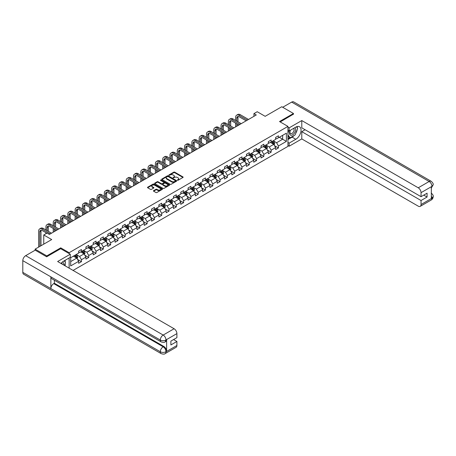 <?xml version="1.0" encoding="UTF-8"?>
<svg xmlns="http://www.w3.org/2000/svg" width="456" height="456" viewBox="0 0 456 456"><rect width="100%" height="100%" fill="white"/><g stroke="black" fill="none" stroke-linecap="round" stroke-linejoin="round"><path stroke-width="0.68" d="M177.435 180.274L178.079 180.274L182.953 177.458A0.65 0.376 0 0 0 182.953 176.928L174.694 172.157A0.65 0.376 0 0 0 173.776 172.157L168.897 174.973L168.897 175.343L170.168 174.979A2.075 1.197 0 0 1 173.109 174.979L173.799 175.378A2.075 1.197 0 0 1 174.403 176.221A2.075 1.197 0 0 1 173.799 177.07L173.166 177.806L174.437 177.441A2.075 1.197 0 0 1 177.378 177.441L178.068 177.84A2.075 1.197 0 0 1 178.672 178.689A2.075 1.197 0 0 1 178.068 179.539L177.435 180.274L177.435 179.903M153.621 190.654A0.65 0.376 0 0 0 153.621 191.184L155.941 192.523A0.65 0.376 0 0 0 156.858 192.523L162.273 189.394A0.65 0.376 0 0 0 162.273 188.864L154.008 184.093A0.65 0.376 0 0 0 153.091 184.093L147.676 187.222A0.65 0.376 0 0 0 147.676 187.752L150.474 189.371A0.65 0.376 0 0 0 151.392 189.371L153.712 188.032A0.65 0.376 0 0 0 153.712 187.501L152.321 186.698A1.738 1.003 0 0 1 151.814 185.991A1.738 1.003 0 0 1 152.885 185.062A1.738 1.003 0 0 1 154.778 185.278L160.221 188.419A1.738 1.003 0 0 1 160.729 189.132A1.738 1.003 0 0 1 159.657 190.055A1.738 1.003 0 0 1 157.765 189.838L156.858 189.314A0.65 0.376 0 0 0 155.941 189.314L153.621 190.654L153.621 191.184L155.941 189.856L155.941 189.314M293.459 114.296L293.459 113.487L281.768 106.738L265.164 116.32L257.212 111.731L253.935 113.624L256.278 114.975L49.368 234.43L47.025 233.079L43.753 234.971L43.753 244.154M60.728 248.714L60.728 247.853L46.791 255.896L35.101 249.147L51.705 239.56L43.753 234.971M60.728 247.853L69.147 252.709L287.941 126.392L287.941 146.376L73.08 270.425M293.459 113.487L279.522 121.535L287.941 126.392M170.213 184.281A0.65 0.376 0 0 0 171.137 184.281L176.552 181.152A0.65 0.376 0 0 0 176.552 180.622L168.287 175.851A0.65 0.376 0 0 0 167.369 175.851L161.954 178.98A0.65 0.376 0 0 0 161.954 179.51L170.213 184.281M160.552 180.371L169.404 185.278L163.995 188.402A0.65 0.376 0 0 1 163.077 188.402L154.812 183.631L157.132 182.303L157.132 181.762L154.812 183.101A0.65 0.376 0 0 0 154.812 183.631L154.812 183.101M157.132 182.303A0.65 0.376 0 0 1 158.05 182.303L158.05 181.762A0.65 0.376 0 0 0 157.132 181.762M158.05 181.762L161.401 183.7A0.65 0.376 0 0 0 162.319 183.7L163.858 182.81A0.65 0.376 0 0 0 163.858 182.28L160.369 180.262L161.014 179.892L169.41 184.743A0.65 0.376 0 0 1 169.41 185.273L169.41 184.743M35.101 250.224L35.101 249.147M46.791 255.896L46.791 256.705M69.147 268.156L69.147 257.976M69.147 253.576L69.147 252.709M77.543 259.424L81.447 261.676L81.447 259.703L85.939 257.116L85.939 259.082L88.743 257.463L88.743 255.491L93.235 252.903L93.235 254.87L96.039 253.251L96.039 251.279L100.531 248.685L100.531 250.657L103.335 249.039L103.335 247.066L107.827 244.473L107.827 246.445L110.631 244.826L110.631 242.854L115.123 240.261L115.123 242.233L117.933 240.614L117.933 238.642L122.419 236.048L122.419 238.021L125.229 236.402L125.229 234.43L129.715 231.836L129.715 233.808L132.525 232.189L132.525 230.217L137.011 227.624L137.011 229.596L139.821 227.977L139.821 226.005L144.307 223.411L144.307 225.384L147.117 223.765L147.117 221.793L151.603 219.199L151.603 221.171L154.413 219.553L154.413 217.58L158.899 214.987L158.899 216.959L161.709 215.34L161.709 213.368L166.195 210.775L166.195 212.747L169.005 211.128L169.005 209.156L173.491 206.562L173.491 208.535L176.301 206.916L176.301 204.944L180.787 202.35L180.787 204.322L183.597 202.703L183.597 200.731L188.083 198.138L188.083 200.11L190.893 198.491L190.893 196.519L195.379 193.925L195.379 195.898L198.189 194.279L198.189 192.307L202.675 189.713L202.675 191.685L205.485 190.066L205.485 188.094L209.971 185.501L209.971 187.473L212.781 185.854L212.781 183.882L217.267 181.288L217.267 183.261L220.077 181.642L220.077 179.67L224.569 177.076L224.569 179.048L227.373 177.43L227.373 175.457L231.865 172.864L231.865 174.836L234.669 173.217L234.669 171.245L239.161 168.652L239.161 170.624L241.965 169.005L241.965 167.033L246.457 164.439L246.457 166.411L249.261 164.793L249.261 162.82L253.753 160.227L253.753 162.199L256.557 160.58L256.557 158.608L261.049 156.015L261.049 157.987L263.853 156.368L263.853 154.396L268.345 151.802L268.345 153.775L271.149 152.156L271.149 150.184L275.641 147.59L275.641 149.562L278.445 147.944L278.445 145.971L286.396 141.383L286.396 133.169L282.652 135.329L282.652 139.222L286.396 141.383M81.447 261.676L78.643 263.294L78.643 261.328L70.691 265.916L70.691 257.708L78.643 253.114L78.643 251.148L81.447 249.523L81.447 251.495L85.939 248.902L85.939 246.935L88.743 245.311L88.743 247.283L93.235 244.69L93.235 242.723L96.039 241.099L96.039 243.071L100.531 240.477L100.531 238.511L103.335 236.886L103.335 238.858L107.827 236.265L107.827 234.298L110.631 232.674L110.631 234.646L115.123 232.053L115.123 230.08L117.933 228.462L117.933 230.434L122.419 227.84L122.419 225.868L125.229 224.249L125.229 226.222L129.715 223.628L129.715 221.656L132.525 220.037L132.525 222.009L137.011 219.416L137.011 217.444L139.821 215.825L139.821 217.797L144.307 215.203L144.307 213.231L147.117 211.612L147.117 213.585L151.603 210.991L151.603 209.019L154.413 207.4L154.413 209.372L158.899 206.779L158.899 204.807L161.709 203.188L161.709 205.16L166.195 202.567L166.195 200.594L169.005 198.976L169.005 200.948L173.491 198.354L173.491 196.382L176.301 194.763L176.301 196.735L180.787 194.142L180.787 192.17L183.597 190.551L183.597 192.523L188.083 189.93L188.083 187.957L190.893 186.339L190.893 188.311L195.379 185.717L195.379 183.745L198.189 182.126L198.189 184.099L202.675 181.505L202.675 179.533L205.485 177.914L205.485 179.886L209.971 177.293L209.971 175.321L212.781 173.702L212.781 175.674L217.267 173.08L217.267 171.108L220.077 169.489L220.077 171.462L224.569 168.868L224.569 166.896L227.373 165.277L227.373 167.249L231.865 164.656L231.865 162.684L234.669 161.065L234.669 163.037L239.161 160.444L239.161 158.471L241.965 156.853L241.965 158.825L246.457 156.231L246.457 154.259L249.261 152.64L249.261 154.612L253.753 152.019L253.753 150.047L256.557 148.428L256.557 150.4L261.049 147.807L261.049 145.834L263.853 144.216L263.853 146.188L268.345 143.594L268.345 141.622L271.149 140.003L271.149 141.976L275.641 139.382L275.641 137.41L278.445 135.791L278.445 137.763L286.396 133.169M80.701 251.929L84.069 253.872L79.578 256.466L76.209 254.522M78.643 252.037L79.578 252.578L81.447 251.495M79.578 256.466L81.447 259.703M84.069 253.872L85.939 257.116M87.997 247.716L91.365 249.66L86.874 252.253L83.505 250.31M85.939 247.825L86.874 248.366L88.743 247.283M86.874 252.253L88.743 255.491M91.365 249.66L93.235 252.903M95.293 243.504L98.661 245.448L94.17 248.041L90.801 246.097M93.235 243.612L94.17 244.154L96.039 243.071M94.17 248.041L96.039 251.279M98.661 245.448L100.531 248.685M102.589 239.292L105.957 241.235L101.466 243.829L98.097 241.885M100.531 239.4L101.466 239.941L103.335 238.858M101.466 243.829L103.335 247.066M105.957 241.235L107.827 244.473M109.885 235.079L113.253 237.023L108.762 239.617L105.393 237.673M107.827 235.188L108.762 235.729L110.631 234.646M108.762 239.617L110.631 242.854M113.253 237.023L115.123 240.261M117.181 230.867L120.549 232.811L116.058 235.404L112.695 233.461M115.123 230.975L116.058 231.517L117.933 230.434M116.058 235.404L117.933 238.642M120.549 232.811L122.419 236.048M124.477 226.655L127.845 228.598L123.354 231.192L119.991 229.248M122.419 226.763L123.354 227.305L125.229 226.222M123.354 231.192L125.229 234.43M127.845 228.598L129.715 231.836M131.773 222.442L135.141 224.386L130.65 226.98L127.287 225.036M129.715 222.551L130.65 223.092L132.525 222.009M130.65 226.98L132.525 230.217M135.141 224.386L137.011 227.624M139.069 218.23L142.437 220.174L137.946 222.767L134.583 220.824M137.011 218.338L137.946 218.88L139.821 217.797M137.946 222.767L139.821 226.005M142.437 220.174L144.307 223.411M146.365 214.018L149.733 215.962L145.242 218.555L141.879 216.611M144.307 214.126L145.242 214.668L147.117 213.585M145.242 218.555L147.117 221.793M149.733 215.962L151.603 219.199M153.661 209.806L157.029 211.749L152.538 214.343L149.175 212.399M151.603 209.914L152.538 210.455L154.413 209.372M152.538 214.343L154.413 217.58M157.029 211.749L158.899 214.987M160.957 205.593L164.325 207.537L159.834 210.13L156.471 208.187M158.899 205.702L159.834 206.237L161.709 205.16M159.834 210.13L161.709 213.368M164.325 207.537L166.195 210.775M168.253 201.381L171.621 203.325L167.13 205.918L163.767 203.975M166.195 201.489L167.13 202.025L169.005 200.948M167.13 205.918L169.005 209.156M171.621 203.325L173.491 206.562M175.549 197.169L178.917 199.112L174.426 201.706L171.063 199.762M173.491 197.277L174.426 197.813L176.301 196.735M174.426 201.706L176.301 204.944M178.917 199.112L180.787 202.35M182.845 192.956L186.213 194.9L181.722 197.494L178.359 195.55M180.787 193.065L181.722 193.6L183.597 192.523M181.722 197.494L183.597 200.731M186.213 194.9L188.083 198.138M190.141 188.744L193.509 190.688L189.023 193.281L185.655 191.338M188.083 188.852L189.023 189.388L190.893 188.311M189.023 193.281L190.893 196.519M193.509 190.688L195.379 193.925M197.437 184.532L200.805 186.475L196.319 189.069L192.951 187.125M195.379 184.64L196.319 185.176L198.189 184.099M196.319 189.069L198.189 192.307M200.805 186.475L202.675 189.713M204.733 180.32L208.101 182.263L203.615 184.857L200.247 182.913M202.675 180.428L203.615 180.964L205.485 179.886M203.615 184.857L205.485 188.094M208.101 182.263L209.971 185.501M212.029 176.107L215.397 178.051L210.911 180.644L207.543 178.695M209.971 176.215L210.911 176.751L212.781 175.674M210.911 180.644L212.781 183.882M215.397 178.051L217.267 181.288M219.33 171.895L222.693 173.839L218.207 176.432L214.839 174.483M217.267 172.003L218.207 172.539L220.077 171.462M218.207 176.432L220.077 179.67M222.693 173.839L224.569 177.076M226.626 167.683L229.989 169.626L225.503 172.22L222.135 170.27M224.569 167.791L225.503 168.327L227.373 167.249M225.503 172.22L227.373 175.457M229.989 169.626L231.865 172.864M233.922 163.47L237.285 165.414L232.799 168.007L229.431 166.058M231.865 163.579L232.799 164.114L234.669 163.037M232.799 168.007L234.669 171.245M237.285 165.414L239.161 168.652M241.218 159.258L244.581 161.202L240.095 163.795L236.727 161.846M239.161 159.366L240.095 159.902L241.965 158.825M240.095 163.795L241.965 167.033M244.581 161.202L246.457 164.439M248.514 155.046L251.877 156.989L247.391 159.583L244.023 157.633M246.457 155.154L247.391 155.69L249.261 154.612M247.391 159.583L249.261 162.82M251.877 156.989L253.753 160.227M255.81 150.833L259.173 152.777L254.687 155.365L251.319 153.421M253.753 150.942L254.687 151.477L256.557 150.4M254.687 155.365L256.557 158.608M259.173 152.777L261.049 156.015M263.106 146.621L266.469 148.565L261.983 151.153L258.615 149.209M261.049 146.729L261.983 147.265L263.853 146.188M261.983 151.153L263.853 154.396M266.469 148.565L268.345 151.802M270.402 142.409L273.765 144.352L269.279 146.94L265.911 144.997M268.345 142.517L269.279 143.053L271.149 141.976M269.279 146.94L271.149 150.184M273.765 144.352L275.641 147.59M279.289 137.279L282.652 139.222L276.575 142.728L273.207 140.784M275.641 138.305L276.575 138.841L278.445 137.763M276.575 142.728L278.445 145.971M253.935 113.624L253.935 116.32M70.691 261.596L76.773 258.085L73.405 256.141M76.773 258.085L78.643 261.328M274.54 145.686L278.445 147.944M267.245 149.899L271.149 152.156M259.948 154.111L263.853 156.368M252.652 158.323L256.557 160.58M245.356 162.535L249.261 164.793M238.06 166.748L241.965 169.005M230.764 170.96L234.669 173.217M223.468 175.172L227.373 177.43M216.172 179.385L220.077 181.642M208.876 183.597L212.781 185.854M201.58 187.809L205.485 190.066M194.285 192.022L198.189 194.279M186.988 196.234L190.893 198.491M179.692 200.446L183.597 202.703M172.396 204.658L176.301 206.916M165.1 208.871L169.005 211.128M157.804 213.083L161.709 215.34M150.503 217.295L154.413 219.553M143.207 221.508L147.117 223.765M135.911 225.72L139.821 227.977M128.615 229.932L132.525 232.189M121.319 234.145L125.229 236.402M114.023 238.363L117.933 240.614M106.727 242.575L110.631 244.826M99.431 246.787L103.335 249.039M92.135 250.999L96.039 253.251M84.839 255.212L88.743 257.463M177.618 180.337L178.068 180.074A2.075 1.197 0 0 0 178.672 179.231L178.672 178.689M174.403 176.221L174.403 176.763A2.075 1.197 0 0 1 173.799 177.612L173.348 177.868M182.953 176.928L182.953 177.458L174.694 172.693A0.65 0.376 0 0 0 173.776 172.693L169.079 175.406M176.54 181.157L168.287 176.392A0.65 0.376 0 0 0 167.369 176.392L161.96 179.516L161.954 178.98M175.406 181.072L175.406 180.701L168.15 176.512L166.839 176.899A2.075 1.197 0 0 0 166.235 177.749A2.075 1.197 0 0 0 166.839 178.592L171.798 181.459A2.075 1.197 0 0 0 174.739 181.459L175.406 181.072L175.406 181.613L175.537 180.889M166.235 177.749L166.235 178.285A2.075 1.197 0 0 0 166.839 179.134L166.839 178.592M175.406 181.613L174.739 181.995A2.075 1.197 0 0 1 171.798 181.995L166.839 179.134M158.05 182.303L161.401 184.235A0.65 0.376 0 0 0 162.319 184.235L163.858 183.352A0.65 0.376 0 0 0 164.046 183.084L164.046 182.542M164.878 185.706A1.738 1.003 0 0 0 166.771 185.923A1.738 1.003 0 0 0 167.842 184.993A1.738 1.003 0 0 0 167.335 184.287L165.42 183.181A0.65 0.376 0 0 0 164.502 183.181L162.963 184.07A0.65 0.376 0 0 0 162.963 184.6L164.878 185.706L164.878 186.247A1.738 1.003 0 0 0 166.771 186.464A1.738 1.003 0 0 0 167.842 185.535L167.842 184.993M162.775 184.332L162.775 184.874A0.65 0.376 0 0 0 162.963 185.136L162.963 184.6M164.878 186.247L162.963 185.136M160.729 189.132L160.729 189.673A1.738 1.003 0 0 1 159.657 190.597A1.738 1.003 0 0 1 157.765 190.38L156.858 189.856A0.65 0.376 0 0 0 155.941 189.856M151.814 185.991L151.814 186.532A1.738 1.003 0 0 0 152.321 187.239L152.321 186.698M153.712 187.501L153.712 188.032L152.321 187.239M162.268 189.4L154.008 184.634A0.65 0.376 0 0 0 153.091 184.634L147.681 187.758L147.676 187.222M274.136 144.991L274.694 143.589A1.756 1.015 -120 0 0 274.136 142.095L273.167 140.807M271.485 143.036L270.83 142.158M271.719 141.645L272.682 142.933A1.756 1.015 60 0 1 273.184 143.988L273.748 143.663A1.756 1.015 -120 0 0 273.247 142.608L272.283 141.32M271.839 141.577L272.91 143.002A0.895 0.513 60 0 1 273.076 143.275L273.748 143.663M235.644 120.447L235.644 117.426A4.959 2.861 60 0 1 236.67 115.151L237.838 114.479A4.959 2.861 60 0 1 240.318 114.724L248.514 119.455M236.67 115.151A4.959 2.861 60 0 1 239.149 115.396L247.34 120.127M246.172 120.806L239.149 116.747A3.306 1.909 -120 0 0 237.496 116.588A3.306 1.909 -120 0 0 236.812 118.098L236.812 121.125M238.186 116.434A3.306 1.909 -120 0 0 237.981 117.426L237.981 121.798M236.812 123.821L236.812 126.209M237.981 124.499L237.981 125.537M235.644 126.888L235.644 123.148M290.312 130.291A4.298 2.479 120 0 0 291.048 135.255A4.298 2.479 120 0 0 294.929 132.183A4.298 2.479 120 0 0 294.827 127.68M290.552 130.148A2.941 1.699 120 0 0 290.546 133.562A2.941 1.699 120 0 0 290.974 133.699A2.941 1.699 120 0 0 293.67 131.527A2.941 1.699 120 0 0 293.487 128.467A2.941 1.699 120 0 0 293.476 128.461M296.468 126.785L297.62 128.421L295.095 134.925L290.044 137.843L287.941 136.429M290.044 137.843L287.941 134.845M287.941 133.169L288.865 130.786M63.298 264.776A4.298 2.479 120 0 0 62.728 261.772M61.93 263.99A2.941 1.699 120 0 0 61.628 262.776M64.279 260.786L65.453 262.462L64.324 265.369M294.166 135.466A7.438 4.298 120 0 1 292.102 137.142L295.796 139.274A7.438 4.298 120 0 0 300.658 132.719A7.438 4.298 120 0 0 299.518 126.757A7.438 4.298 120 0 0 295.796 127.121L289.155 130.957L289.155 127.851L301.781 120.561L418.243 187.798L429.159 181.494L291.658 102.104L282.703 107.274M295.796 139.274L289.155 143.11L289.155 146.216L301.781 138.926L301.781 131.659L421.048 200.515L421.048 204.539L432.037 198.138L431.336 198.463L431.336 186.852L431.969 186.35L421.048 192.66A3.967 2.291 -120 0 0 418.243 187.798M305.104 129.743L301.781 131.659M423.761 195.117L427.078 197.032L427.078 193.196L421.048 196.684L301.781 127.822L301.781 120.561M287.941 130.256L289.155 130.957M287.941 127.15L289.155 127.851M287.941 145.51L289.155 146.216M287.941 142.409L289.155 143.11M301.781 138.926L418.243 206.158A3.967 2.291 -120 0 0 420.227 206.357A3.967 2.291 -120 0 0 421.048 204.539M291.658 102.104A4.07 2.348 -60 0 1 293.692 101.905L431.194 181.288A4.07 2.348 -60 0 0 429.159 181.494A3.967 2.291 60 0 1 431.969 186.35M421.048 196.684L421.048 192.66M427.078 197.032L421.048 200.515M293.459 114.137L280.223 121.94M295.642 133.517A7.438 4.298 120 0 0 297.244 129.39M297.363 128.056A7.438 4.298 120 0 0 297.181 126.54M292.102 137.142L287.941 139.542M287.941 138.681L289.72 137.655M287.941 137.062L288.312 136.846M431.336 195.687L431.969 198.098M431.194 193.036C432.79 194.473 433.462 195.618 433.2 196.479L432.043 198.138M431.194 181.288C432.79 182.713 433.457 183.871 433.2 184.76L432.037 186.396M70.27 254.226L57.644 261.516L174.101 328.747A3.967 2.291 60 0 1 176.905 333.61L165.984 339.914L165.163 341.869C164.502 342.541 163.162 342.547 161.145 341.875L51.705 278.684A4.07 2.348 -60 0 1 50.861 276.849L22.8 260.65A4.07 2.348 -60 0 1 25.678 255.668L35.192 250.173L46.654 256.791L60.682 248.685L70.27 254.226L70.27 257.326L63.629 261.163A7.438 4.298 120 0 0 61.024 263.465M65.008 265.768L66.576 266.669M65.174 265.671L65.174 263.18M65.174 262.063L65.174 260.273M176.905 333.61L176.905 337.634L170.875 341.116L170.875 344.953L176.905 341.47L176.905 345.494A3.967 2.291 60 0 1 176.084 347.307L165.163 353.611A3.967 2.291 -120 0 0 165.984 351.798L176.905 345.494M165.163 353.611C164.53 354.283 163.191 354.289 161.145 353.617L23.644 274.233A4.07 2.348 -60 0 1 22.8 272.369L50.861 288.568A4.07 2.348 -60 0 1 53.74 283.615L163.18 346.799L163.812 346.435A3.967 2.291 60 0 1 166.617 351.297L166.617 339.686A3.967 2.291 60 0 1 165.796 341.504L165.163 341.869M22.8 260.65L22.8 272.369M161.145 341.875A4.07 2.348 -60 0 1 160.301 340.039L50.861 276.849L50.861 288.568L160.301 351.758C162.171 352.659 164.04 352.659 165.916 351.758L165.984 351.798M176.905 341.47L173.588 339.549M54.372 280.223L54.372 283.25L163.812 346.435M54.372 283.25L53.74 283.615M25.678 255.668L163.18 335.057A4.07 2.348 -60 0 0 160.301 340.039C162.176 340.934 164.046 340.928 165.91 340.016M266.84 149.203L267.398 147.801A1.756 1.015 -120 0 0 266.84 146.308L265.871 145.019M264.189 147.248L263.534 146.37M264.423 145.857L265.386 147.145A1.756 1.015 60 0 1 265.888 148.2L266.452 147.875A1.756 1.015 -120 0 0 265.951 146.821L264.982 145.532M264.543 145.789L265.614 147.214A0.895 0.513 60 0 1 265.78 147.487L266.452 147.875M259.544 153.415L260.102 152.013A1.756 1.015 -120 0 0 259.544 150.52L258.575 149.232M256.893 151.46L256.238 150.583M257.127 150.07L258.09 151.358A1.756 1.015 60 0 1 258.592 152.412L259.156 152.087A1.756 1.015 -120 0 0 258.655 151.033L257.686 149.745M257.247 150.001L258.318 151.426A0.895 0.513 60 0 1 258.484 151.7L259.156 152.087M228.348 124.659L228.348 121.638A4.959 2.861 60 0 1 229.374 119.364L230.542 118.691A4.959 2.861 60 0 1 233.022 118.936L241.218 123.667M229.374 119.364A4.959 2.861 60 0 1 231.853 119.609L240.044 124.34M238.876 125.018L231.853 120.96A3.306 1.909 -120 0 0 230.2 120.8A3.306 1.909 -120 0 0 229.516 122.311L229.516 125.337M230.89 120.646A3.306 1.909 -120 0 0 230.685 121.638L230.685 126.01M229.516 128.033L229.516 130.422M230.685 128.712L230.685 129.749M228.348 131.1L228.348 127.361M221.046 128.871L221.046 125.85A4.959 2.861 60 0 1 222.078 123.576L223.246 122.903A4.959 2.861 60 0 1 225.726 123.148L233.922 127.879M222.078 123.576A4.959 2.861 60 0 1 224.557 123.821L232.748 128.552M231.58 129.23L224.557 125.172A3.306 1.909 -120 0 0 222.904 125.012A3.306 1.909 -120 0 0 222.22 126.523L222.22 129.55M223.594 124.858A3.306 1.909 -120 0 0 223.389 125.85L223.389 130.222M222.22 132.246L222.22 134.634M223.389 132.924L223.389 133.961M221.046 135.312L221.046 131.573M252.248 157.628L252.806 156.226A1.756 1.015 -120 0 0 252.248 154.732L251.279 153.444M249.597 155.673L248.942 154.795M249.831 154.282L250.794 155.57A1.756 1.015 60 0 1 251.296 156.625L251.86 156.3A1.756 1.015 -120 0 0 251.359 155.245L250.39 153.957M249.951 154.213L251.022 155.638A0.895 0.513 60 0 1 251.188 155.912L251.86 156.3M244.952 161.84L245.51 160.438A1.756 1.015 -120 0 0 244.952 158.945L243.983 157.656M242.301 159.885L241.646 159.007M242.535 158.494L243.498 159.782A1.756 1.015 60 0 1 244 160.837L244.564 160.512A1.756 1.015 -120 0 0 244.063 159.457L243.094 158.169M242.655 158.426L243.726 159.856A0.895 0.513 60 0 1 243.892 160.124L244.564 160.512M237.656 166.052L238.214 164.65A1.756 1.015 -120 0 0 237.656 163.157L236.687 161.869M235.005 164.097L234.35 163.22M235.239 162.706L236.202 163.995A1.756 1.015 60 0 1 236.704 165.049L237.268 164.724A1.756 1.015 -120 0 0 236.767 163.67L235.798 162.382M235.359 162.638L236.43 164.069A0.895 0.513 60 0 1 236.596 164.337L237.268 164.724M213.75 133.084L213.75 130.063A4.959 2.861 60 0 1 214.782 127.788L215.95 127.116A4.959 2.861 60 0 1 218.43 127.361L226.626 132.092M214.782 127.788A4.959 2.861 60 0 1 217.261 128.033L225.452 132.764M224.284 133.443L217.261 129.384A3.306 1.909 -120 0 0 215.608 129.225A3.306 1.909 -120 0 0 214.924 130.735L214.924 133.762M216.298 129.071A3.306 1.909 -120 0 0 216.093 130.063L216.093 134.434M214.924 136.458L214.924 138.846M216.093 137.136L216.093 138.174M213.75 139.525L213.75 135.785M206.454 137.296L206.454 134.275A4.959 2.861 60 0 1 207.486 132.001L208.654 131.328A4.959 2.861 60 0 1 211.134 131.573L219.33 136.304M207.486 132.001A4.959 2.861 60 0 1 209.965 132.246L218.156 136.977M216.988 137.655L209.965 133.597A3.306 1.909 -120 0 0 208.312 133.437A3.306 1.909 -120 0 0 207.628 134.947L207.628 137.974M209.002 133.283A3.306 1.909 -120 0 0 208.797 134.275L208.797 138.647M207.628 140.67L207.628 143.059M208.797 141.349L208.797 142.386M206.454 143.737L206.454 139.998M199.158 141.508L199.158 138.487A4.959 2.861 60 0 1 200.19 136.213L201.358 135.54A4.959 2.861 60 0 1 203.838 135.785L212.029 140.516M200.19 136.213A4.959 2.861 60 0 1 202.669 136.458L210.86 141.189M209.692 141.867L202.669 137.809A3.306 1.909 -120 0 0 201.016 137.649A3.306 1.909 -120 0 0 200.332 139.16L200.332 142.186M201.706 137.495A3.306 1.909 -120 0 0 201.501 138.487L201.501 142.859M200.332 144.883L200.332 147.271M201.501 145.561L201.501 146.598M199.158 147.949L199.158 144.21M230.36 170.265L230.918 168.862A1.756 1.015 -120 0 0 230.36 167.369L229.391 166.081M227.709 168.31L227.054 167.432M227.943 166.919L228.906 168.207A1.756 1.015 60 0 1 229.408 169.261L229.972 168.937A1.756 1.015 -120 0 0 229.471 167.882L228.502 166.594M228.063 166.85L229.134 168.281A0.895 0.513 60 0 1 229.3 168.549L229.972 168.937M191.862 145.72L191.862 142.699A4.959 2.861 60 0 1 192.894 140.425L194.062 139.753A4.959 2.861 60 0 1 196.542 139.998L204.733 144.729M192.894 140.425A4.959 2.861 60 0 1 195.373 140.67L203.564 145.401M202.396 146.08L195.373 142.021A3.306 1.909 -120 0 0 193.72 141.862A3.306 1.909 -120 0 0 193.036 143.372L193.036 146.399M194.41 141.708A3.306 1.909 -120 0 0 194.205 142.699L194.205 147.071M193.036 149.095L193.036 151.483M194.205 149.773L194.205 150.811M191.862 152.161L191.862 148.422M223.064 174.477L223.622 173.075A1.756 1.015 -120 0 0 223.064 171.581L222.095 170.293M220.413 172.522L219.758 171.644M220.647 171.131L221.61 172.419A1.756 1.015 60 0 1 222.112 173.474L222.676 173.149A1.756 1.015 -120 0 0 222.175 172.094L221.206 170.806M220.767 171.063L221.838 172.493A0.895 0.513 60 0 1 222.004 172.761L222.676 173.149M184.566 149.933L184.566 146.912A4.959 2.861 60 0 1 185.598 144.637L186.766 143.965A4.959 2.861 60 0 1 189.246 144.21L197.437 148.941M185.598 144.637A4.959 2.861 60 0 1 188.077 144.883L196.268 149.614M195.1 150.292L188.077 146.233A3.306 1.909 -120 0 0 186.424 146.074A3.306 1.909 -120 0 0 185.74 147.584L185.74 150.611M187.114 145.92A3.306 1.909 -120 0 0 186.909 146.912L186.909 151.284M185.74 153.313L185.74 155.695M186.909 153.985L186.909 155.023M184.566 156.374L184.566 152.635M215.768 178.689L216.326 177.287A1.756 1.015 -120 0 0 215.768 175.794L214.799 174.505M213.117 176.734L212.462 175.856M213.351 175.343L214.314 176.632A1.756 1.015 60 0 1 214.816 177.686L215.38 177.361A1.756 1.015 -120 0 0 214.879 176.307L213.91 175.018M213.471 175.275L214.542 176.706A0.895 0.513 60 0 1 214.708 176.974L215.38 177.361M177.27 154.145L177.27 151.124A4.959 2.861 60 0 1 178.302 148.85L179.47 148.177A4.959 2.861 60 0 1 181.95 148.422L190.141 153.153M178.302 148.85A4.959 2.861 60 0 1 180.781 149.095L188.972 153.826M187.804 154.504L180.781 150.446A3.306 1.909 -120 0 0 179.128 150.286A3.306 1.909 -120 0 0 178.439 151.797L178.439 154.823M179.818 150.132A3.306 1.909 -120 0 0 179.613 151.124L179.613 155.496M178.439 157.525L178.439 159.908M179.613 158.198L179.613 159.235M177.27 160.586L177.27 156.847M208.472 182.902L209.03 181.499A1.756 1.015 -120 0 0 208.472 180.006L207.503 178.718M205.821 180.946L205.166 180.069M206.055 179.556L207.018 180.844A1.756 1.015 60 0 1 207.52 181.898L208.084 181.573A1.756 1.015 -120 0 0 207.583 180.519L206.614 179.231M206.175 179.487L207.246 180.918A0.895 0.513 60 0 1 207.412 181.186L208.084 181.573M169.974 158.357L169.974 155.336A4.959 2.861 60 0 1 171.006 153.062L172.174 152.389A4.959 2.861 60 0 1 174.654 152.635L182.845 157.366M171.006 153.062A4.959 2.861 60 0 1 173.485 153.307L181.676 158.038M180.508 158.716L173.485 154.658A3.306 1.909 -120 0 0 171.832 154.499A3.306 1.909 -120 0 0 171.142 156.009L171.142 159.036M172.522 154.345A3.306 1.909 -120 0 0 172.317 155.336L172.317 159.708M171.142 161.737L171.142 164.12M172.317 162.41L172.317 163.447M169.974 164.798L169.974 161.059M201.176 187.114L201.734 185.712A1.756 1.015 -120 0 0 201.176 184.218L200.207 182.93M198.525 185.159L197.87 184.281M198.759 183.768L199.722 185.056A1.756 1.015 60 0 1 200.224 186.111L200.788 185.786A1.756 1.015 -120 0 0 200.287 184.731L199.318 183.443M198.879 183.7L199.95 185.13A0.895 0.513 60 0 1 200.116 185.398L200.788 185.786M162.678 162.57L162.678 159.549A4.959 2.861 60 0 1 163.71 157.274L164.878 156.602A4.959 2.861 60 0 1 167.358 156.847L175.549 161.578M163.71 157.274A4.959 2.861 60 0 1 166.189 157.525L174.38 162.25M173.212 162.929L166.189 158.87A3.306 1.909 -120 0 0 164.536 158.711A3.306 1.909 -120 0 0 163.846 160.221L163.846 163.248M165.226 158.557A3.306 1.909 -120 0 0 165.021 159.549L165.021 163.921M163.846 165.95L163.846 168.332M165.021 166.622L165.021 167.66M162.678 169.011L162.678 165.271M193.88 191.326L194.438 189.924A1.756 1.015 -120 0 0 193.88 188.431L192.911 187.142M191.229 189.371L190.574 188.493M191.463 187.98L192.426 189.268A1.756 1.015 60 0 1 192.928 190.323L193.492 189.998A1.756 1.015 -120 0 0 192.991 188.944L192.022 187.655M191.583 187.912L192.654 189.343A0.895 0.513 60 0 1 192.82 189.61L193.492 189.998M155.382 166.782L155.382 163.761A4.959 2.861 60 0 1 156.414 161.487L157.582 160.814A4.959 2.861 60 0 1 160.062 161.059L168.253 165.79M156.414 161.487A4.959 2.861 60 0 1 158.893 161.737L167.084 166.463M165.916 167.141L158.893 163.083A3.306 1.909 -120 0 0 157.24 162.923A3.306 1.909 -120 0 0 156.55 164.434L156.55 167.46M157.93 162.769A3.306 1.909 -120 0 0 157.725 163.761L157.725 168.133M156.55 170.162L156.55 172.545M157.725 170.835L157.725 171.872M155.382 173.223L155.382 169.484M186.584 195.538L187.142 194.136A1.756 1.015 -120 0 0 186.578 192.643L185.615 191.355M183.933 193.583L183.278 192.706M184.167 192.193L185.13 193.481A1.756 1.015 60 0 1 185.632 194.535L186.196 194.21A1.756 1.015 -120 0 0 185.695 193.156L184.726 191.868M184.287 192.124L185.358 193.555A0.895 0.513 60 0 1 185.524 193.823L186.196 194.21M148.086 170.994L148.086 167.973A4.959 2.861 60 0 1 149.118 165.699L150.286 165.026A4.959 2.861 60 0 1 152.766 165.271L160.957 170.002M149.118 165.699A4.959 2.861 60 0 1 151.597 165.95L159.788 170.681M158.62 171.353L151.597 167.295A3.306 1.909 -120 0 0 149.944 167.135A3.306 1.909 -120 0 0 149.255 168.646L149.255 171.673M150.634 166.981A3.306 1.909 -120 0 0 150.429 167.973L150.429 172.345M149.255 174.374L149.255 176.757M150.429 175.047L150.429 176.084M148.086 177.435L148.086 173.696M179.288 199.751L179.846 198.349A1.756 1.015 -120 0 0 179.282 196.855L178.319 195.567M176.637 197.796L175.982 196.918M176.871 196.405L177.834 197.693A1.756 1.015 60 0 1 178.336 198.748L178.9 198.423A1.756 1.015 -120 0 0 178.399 197.368L177.43 196.08M176.991 196.336L178.062 197.767A0.895 0.513 60 0 1 178.228 198.035L178.9 198.423M140.79 175.207L140.79 172.186A4.959 2.861 60 0 1 141.816 169.911L142.99 169.239A4.959 2.861 60 0 1 145.47 169.484L153.661 174.215M141.816 169.911A4.959 2.861 60 0 1 144.301 170.162L152.492 174.893M151.324 175.566L144.301 171.507A3.306 1.909 -120 0 0 142.648 171.348A3.306 1.909 -120 0 0 141.958 172.858L141.958 175.885M143.338 171.194A3.306 1.909 -120 0 0 143.133 172.186L143.133 176.557M141.958 178.587L141.958 180.969M143.133 179.259L143.133 180.297M140.79 181.648L140.79 177.908M171.992 203.963L172.55 202.561A1.756 1.015 -120 0 0 171.986 201.067L171.023 199.779M169.341 202.008L168.686 201.13M169.575 200.617L170.538 201.905A1.756 1.015 60 0 1 171.04 202.96L171.604 202.635A1.756 1.015 -120 0 0 171.103 201.58L170.134 200.292M169.695 200.549L170.766 201.98A0.895 0.513 60 0 1 170.932 202.247L171.604 202.635M133.494 179.419L133.494 176.398A4.959 2.861 60 0 1 134.52 174.124L135.694 173.451A4.959 2.861 60 0 1 138.174 173.696L146.365 178.427M134.52 174.124A4.959 2.861 60 0 1 137.005 174.374L145.196 179.105M144.028 179.778L137.005 175.72A3.306 1.909 -120 0 0 135.352 175.56A3.306 1.909 -120 0 0 134.662 177.07L134.662 180.097M136.042 175.406A3.306 1.909 -120 0 0 135.831 176.398L135.831 180.77M134.662 182.799L134.662 185.182M135.831 183.472L135.831 184.509M133.494 185.86L133.494 182.121M164.696 208.175L165.254 206.773A1.756 1.015 -120 0 0 164.69 205.28L163.727 203.992M162.045 206.22L161.39 205.342M162.279 204.829L163.242 206.118A1.756 1.015 60 0 1 163.744 207.172L164.308 206.847A1.756 1.015 -120 0 0 163.807 205.793L162.838 204.505M162.399 204.761L163.47 206.192A0.895 0.513 60 0 1 163.63 206.46L164.308 206.847M126.198 183.631L126.198 180.61A4.959 2.861 60 0 1 127.224 178.336L128.398 177.663A4.959 2.861 60 0 1 130.878 177.908L139.069 182.639M127.224 178.336A4.959 2.861 60 0 1 129.709 178.587L137.9 183.318M136.732 183.99L129.709 179.932A3.306 1.909 -120 0 0 128.05 179.772A3.306 1.909 -120 0 0 127.366 181.283L127.366 184.309M128.746 179.618A3.306 1.909 -120 0 0 128.535 180.61L128.535 184.982M127.366 187.011L127.366 189.394M128.535 187.684L128.535 188.721M126.198 190.072L126.198 186.333M157.4 212.388L157.958 210.985A1.756 1.015 -120 0 0 157.394 209.492L156.431 208.204M154.749 210.433L154.094 209.555M154.983 209.042L155.946 210.33A1.756 1.015 60 0 1 156.448 211.385L157.012 211.06A1.756 1.015 -120 0 0 156.511 210.005L155.542 208.717M155.103 208.973L156.174 210.404A0.895 0.513 60 0 1 156.334 210.672L157.012 211.06M118.902 187.843L118.902 184.822A4.959 2.861 60 0 1 119.928 182.548L121.102 181.876A4.959 2.861 60 0 1 123.582 182.121L131.773 186.852M119.928 182.548A4.959 2.861 60 0 1 122.413 182.799L130.604 187.53M129.436 188.203L122.413 184.144A3.306 1.909 -120 0 0 120.754 183.985A3.306 1.909 -120 0 0 120.07 185.495L120.07 188.522M121.45 183.831A3.306 1.909 -120 0 0 121.239 184.822L121.239 189.194M120.07 191.224L120.07 193.606M121.239 191.896L121.239 192.934M118.902 194.285L118.902 190.545M150.104 216.6L150.662 215.198A1.756 1.015 -120 0 0 150.098 213.704L149.135 212.416M147.453 214.645L146.798 213.767M147.687 213.254L148.65 214.542A1.756 1.015 60 0 1 149.152 215.597L149.716 215.272A1.756 1.015 -120 0 0 149.209 214.217L148.246 212.929M147.807 213.186L148.878 214.616A0.895 0.513 60 0 1 149.038 214.884L149.716 215.272M111.606 192.056L111.606 189.035A4.959 2.861 60 0 1 112.632 186.766L113.806 186.088A4.959 2.861 60 0 1 116.286 186.333L124.477 191.064M112.632 186.766A4.959 2.861 60 0 1 115.117 187.011L123.308 191.742M122.14 192.415L115.117 188.356A3.306 1.909 -120 0 0 113.459 188.197A3.306 1.909 -120 0 0 112.774 189.707L112.774 192.734M114.154 188.043A3.306 1.909 -120 0 0 113.943 189.035L113.943 193.407M112.774 195.436L112.774 197.819M113.943 196.108L113.943 197.146M111.606 198.497L111.606 194.758M142.808 220.812L143.361 219.41A1.756 1.015 -120 0 0 142.802 217.917L141.839 216.628M140.157 218.857L139.502 217.979M140.391 217.466L141.354 218.755A1.756 1.015 60 0 1 141.856 219.809L142.414 219.484A1.756 1.015 -120 0 0 141.913 218.43L140.95 217.141M140.511 217.398L141.582 218.829A0.895 0.513 60 0 1 141.742 219.097L142.414 219.484M104.31 196.268L104.31 193.247A4.959 2.861 60 0 1 105.336 190.978L106.51 190.3A4.959 2.861 60 0 1 108.99 190.545L117.181 195.276M105.336 190.978A4.959 2.861 60 0 1 107.821 191.224L116.012 195.955M114.844 196.627L107.821 192.569A3.306 1.909 -120 0 0 106.162 192.409A3.306 1.909 -120 0 0 105.478 193.92L105.478 196.946M106.858 192.255A3.306 1.909 -120 0 0 106.647 193.247L106.647 197.619M105.478 199.648L105.478 202.031M106.647 200.321L106.647 201.358M104.31 202.709L104.31 198.97M135.512 225.025L136.065 223.622A1.756 1.015 -120 0 0 135.506 222.129L134.543 220.841M132.861 223.07L132.206 222.192M133.095 221.679L134.058 222.967A1.756 1.015 60 0 1 134.56 224.021L135.118 223.696A1.756 1.015 -120 0 0 134.617 222.648L133.654 221.354M133.215 221.61L134.286 223.041A0.895 0.513 60 0 1 134.446 223.309L135.118 223.696M97.014 200.486L97.014 197.459A4.959 2.861 60 0 1 98.04 195.191L99.209 194.512A4.959 2.861 60 0 1 101.694 194.758L109.885 199.489M98.04 195.191A4.959 2.861 60 0 1 100.525 195.436L108.716 200.167M107.548 200.839L100.525 196.781A3.306 1.909 -120 0 0 98.866 196.621A3.306 1.909 -120 0 0 98.182 198.132L98.182 201.159M99.562 196.468A3.306 1.909 -120 0 0 99.351 197.459L99.351 201.831M98.182 203.86L98.182 206.243M99.351 204.533L99.351 205.57M97.014 206.921L97.014 203.182M128.216 229.237L128.769 227.835A1.756 1.015 -120 0 0 128.21 226.347L127.247 225.053M125.565 227.282L124.91 226.404M125.799 225.891L126.762 227.179A1.756 1.015 60 0 1 127.264 228.234L127.822 227.909A1.756 1.015 -120 0 0 127.321 226.86L126.358 225.566M125.919 225.823L126.99 227.253A0.895 0.513 60 0 1 127.15 227.521L127.822 227.909M89.718 204.698L89.718 201.672A4.959 2.861 60 0 1 90.744 199.403L91.912 198.725A4.959 2.861 60 0 1 94.398 198.97L102.589 203.701M90.744 199.403A4.959 2.861 60 0 1 93.224 199.648L101.42 204.379M100.252 205.052L93.224 200.999A3.306 1.909 -120 0 0 91.57 200.834A3.306 1.909 -120 0 0 90.886 202.344L90.886 205.371M92.266 200.68A3.306 1.909 -120 0 0 92.055 201.672L92.055 206.044M90.886 208.073L90.886 210.455M92.055 208.745L92.055 209.783M89.718 211.134L89.718 207.394M120.92 233.449L121.473 232.047A1.756 1.015 -120 0 0 120.914 230.559L119.951 229.265M118.269 231.494L117.614 230.616M118.503 230.103L119.466 231.391A1.756 1.015 60 0 1 119.968 232.446L120.526 232.121A1.756 1.015 -120 0 0 120.025 231.072L119.062 229.778M118.623 230.035L119.694 231.466A0.895 0.513 60 0 1 119.854 231.733L120.526 232.121M82.422 208.911L82.422 205.884A4.959 2.861 60 0 1 83.448 203.615L84.616 202.937A4.959 2.861 60 0 1 87.102 203.182L95.293 207.913M83.448 203.615A4.959 2.861 60 0 1 85.927 203.86L94.124 208.591M92.956 209.264L85.927 205.211A3.306 1.909 -120 0 0 84.274 205.046A3.306 1.909 -120 0 0 83.59 206.557L83.59 209.583M84.97 204.892A3.306 1.909 -120 0 0 84.759 205.884L84.759 210.256M83.59 212.285L83.59 214.668M84.759 212.958L84.759 213.995M82.422 215.346L82.422 211.607M113.624 237.661L114.177 236.259A1.756 1.015 -120 0 0 113.618 234.772L112.655 233.478M110.973 235.706L110.318 234.829M111.207 234.316L112.17 235.604A1.756 1.015 60 0 1 112.672 236.658L113.23 236.333A1.756 1.015 -120 0 0 112.729 235.285L111.766 233.991M111.327 234.247L112.398 235.678A0.895 0.513 60 0 1 112.558 235.946L113.23 236.333M75.126 213.123L75.126 210.096A4.959 2.861 60 0 1 76.152 207.828L77.32 207.149A4.959 2.861 60 0 1 79.806 207.394L87.997 212.125M76.152 207.828A4.959 2.861 60 0 1 78.631 208.073L86.828 212.804M85.66 213.476L78.631 209.424A3.306 1.909 -120 0 0 76.978 209.258A3.306 1.909 -120 0 0 76.294 210.769L76.294 213.796M77.674 209.105A3.306 1.909 -120 0 0 77.463 210.096L77.463 214.468M76.294 216.497L76.294 218.88M77.463 217.17L77.463 218.207M75.126 219.558L75.126 215.819M106.328 241.874L106.881 240.472A1.756 1.015 -120 0 0 106.322 238.984L105.359 237.69M103.677 239.919L103.022 239.041M103.911 238.528L104.874 239.816A1.756 1.015 60 0 1 105.376 240.871L105.934 240.551A1.756 1.015 -120 0 0 105.433 239.497L104.47 238.203M104.031 238.459L105.102 239.89A0.895 0.513 60 0 1 105.262 240.158L105.934 240.551M67.83 217.335L67.83 214.309A4.959 2.861 60 0 1 68.856 212.04L70.024 211.362A4.959 2.861 60 0 1 72.51 211.607L80.701 216.338M68.856 212.04A4.959 2.861 60 0 1 71.335 212.285L79.532 217.016M78.364 217.689L71.335 213.636A3.306 1.909 -120 0 0 69.682 213.471A3.306 1.909 -120 0 0 68.998 214.981L68.998 218.008M70.378 213.317A3.306 1.909 -120 0 0 70.167 214.309L70.167 218.68M68.998 220.71L68.998 223.092M70.167 221.382L70.167 222.42M67.83 223.771L67.83 220.031M99.032 246.086L99.585 244.684A1.756 1.015 -120 0 0 99.026 243.196L98.063 241.902M96.381 244.131L95.726 243.253M96.615 242.74L97.578 244.028A1.756 1.015 60 0 1 98.08 245.083L98.638 244.764A1.756 1.015 -120 0 0 98.137 243.709L97.174 242.415M96.735 242.672L97.806 244.102A0.895 0.513 60 0 1 97.966 244.37L98.638 244.764M60.534 221.548L60.534 218.521A4.959 2.861 60 0 1 61.56 216.252L62.728 215.574A4.959 2.861 60 0 1 65.214 215.819L73.405 220.55M61.56 216.252A4.959 2.861 60 0 1 64.039 216.497L72.236 221.228M71.068 221.901L64.039 217.848A3.306 1.909 -120 0 0 62.386 217.683A3.306 1.909 -120 0 0 61.702 219.194L61.702 222.22M63.082 217.529A3.306 1.909 -120 0 0 62.871 218.521L62.871 222.893M61.702 224.922L61.702 227.305M62.871 225.595L62.871 226.632M60.534 227.983L60.534 224.244M91.736 250.298L92.289 248.896A1.756 1.015 -120 0 0 91.73 247.408L90.767 246.12M89.085 248.343L88.43 247.465M89.319 246.952L90.282 248.241A1.756 1.015 60 0 1 90.784 249.295L91.342 248.976A1.756 1.015 -120 0 0 90.841 247.921L89.878 246.633M89.439 246.884L90.51 248.315A0.895 0.513 60 0 1 90.67 248.583L91.342 248.976M53.238 225.76L53.238 222.733A4.959 2.861 60 0 1 54.264 220.465L55.432 219.786A4.959 2.861 60 0 1 57.918 220.031L66.109 224.762M54.264 220.465A4.959 2.861 60 0 1 56.743 220.71L64.94 225.441M63.772 226.113L56.743 222.061A3.306 1.909 -120 0 0 55.09 221.895A3.306 1.909 -120 0 0 54.406 223.406L54.406 226.432M55.786 221.741A3.306 1.909 -120 0 0 55.575 222.733L55.575 227.105M54.406 229.134L54.406 231.523M55.575 229.807L55.575 230.844M53.238 232.195L53.238 228.456M84.44 254.511L84.993 253.108A1.756 1.015 -120 0 0 84.434 251.621L83.471 250.333M81.789 252.556L81.134 251.678M82.017 251.165L82.986 252.453A1.756 1.015 60 0 1 83.488 253.507L84.046 253.188A1.756 1.015 -120 0 0 83.545 252.134L82.582 250.846M82.143 251.096L83.214 252.527A0.895 0.513 60 0 1 83.374 252.795L84.046 253.188M45.942 229.972L45.942 226.945A4.959 2.861 60 0 1 46.968 224.677L48.136 223.999A4.959 2.861 60 0 1 50.616 224.244L58.813 228.975M46.968 224.677A4.959 2.861 60 0 1 49.447 224.922L57.644 229.653M56.476 230.326L49.447 226.273A3.306 1.909 -120 0 0 47.794 226.108A3.306 1.909 -120 0 0 47.111 227.618L47.111 230.645M48.49 225.954A3.306 1.909 -120 0 0 48.279 226.945L48.279 231.317M45.942 233.706L45.942 232.668M77.144 258.723L77.697 257.321A1.756 1.015 -120 0 0 77.138 255.833L76.175 254.545M74.493 256.768L73.838 255.89M74.721 255.377L75.69 256.665A1.756 1.015 60 0 1 76.192 257.72L76.751 257.401A1.756 1.015 -120 0 0 76.249 256.346L75.286 255.058M74.847 255.309L75.918 256.739A0.895 0.513 60 0 1 76.078 257.007L76.751 257.401M38.646 247.101L38.646 231.158A4.959 2.861 60 0 1 39.672 228.889L40.84 228.211A4.959 2.861 60 0 1 43.32 228.456L51.517 233.187M39.672 228.889A4.959 2.861 60 0 1 42.151 229.134L50.348 233.865M46.837 233.187L42.151 230.485A3.306 1.909 -120 0 0 40.498 230.32A3.306 1.909 -120 0 0 39.814 231.83L39.814 246.422M41.194 230.166A3.306 1.909 -120 0 0 40.983 231.158L40.983 245.75M178.068 180.074L178.068 179.539M173.166 177.806L173.166 177.435M173.799 177.612L173.799 177.07M168.897 175.343L168.897 174.973M173.776 172.693L173.776 172.157M174.694 172.693L174.694 172.157M167.369 176.392L167.369 175.851M168.287 176.392L168.287 175.851M176.552 181.152L176.552 180.622M171.798 181.995L171.798 181.459M174.739 181.995L174.739 181.459M161.401 184.235L161.401 183.7M162.319 184.235L162.319 183.7M163.858 183.352L163.858 182.81M161.014 180.433L161.014 179.892M156.858 189.856L156.858 189.314M157.765 190.38L157.765 189.838M153.091 184.634L153.091 184.093M154.008 184.634L154.008 184.093M162.273 189.394L162.273 188.864M273.594 144.25L274.683 143.623M273.247 142.608L274.136 142.095M271.998 143.332L272.682 142.933M240.318 114.724L239.149 115.396M237.981 117.426L236.812 118.098M433.2 196.49C433.154 198.046 432.47 199.232 431.148 200.053A3.967 2.291 -120 0 0 431.969 198.235M431.336 188.168L431.969 186.487M166.617 351.297L165.921 351.758M165.984 340.051L166.617 339.686M165.984 339.914A3.967 2.291 60 0 0 163.18 335.057L174.101 328.747M161.145 353.617A4.07 2.348 -60 0 1 160.301 351.758A4.07 2.348 -60 0 1 163.18 346.799C164.867 347.934 165.807 349.552 165.984 351.661M266.298 148.462L267.387 147.835M265.951 146.821L266.84 146.308M264.702 147.544L265.386 147.145M259.002 152.674L260.091 152.047M258.655 151.033L259.544 150.52M257.406 151.757L258.09 151.358M233.022 118.936L231.853 119.609M230.685 121.638L229.516 122.311M225.726 123.148L224.557 123.821M223.389 125.85L222.22 126.523M251.706 156.887L252.795 156.26M251.359 155.245L252.248 154.732M250.11 155.969L250.794 155.57M244.41 161.099L245.499 160.472M244.063 159.457L244.952 158.945M242.814 160.181L243.498 159.782M237.114 165.311L238.203 164.684M236.767 163.67L237.656 163.157M235.518 164.394L236.202 163.995M218.43 127.361L217.261 128.033M216.093 130.063L214.924 130.735M211.134 131.573L209.965 132.246M208.797 134.275L207.628 134.947M203.838 135.785L202.669 136.458M201.501 138.487L200.332 139.16M229.818 169.524L230.907 168.897M229.471 167.882L230.36 167.369M228.222 168.606L228.906 168.207M196.542 139.998L195.373 140.67M194.205 142.699L193.036 143.372M222.522 173.736L223.611 173.109M222.175 172.094L223.064 171.581M220.926 172.818L221.61 172.419M189.246 144.21L188.077 144.883M186.909 146.912L185.74 147.584M215.226 177.948L216.315 177.321M214.879 176.307L215.768 175.794M213.63 177.031L214.314 176.632M181.95 148.422L180.781 149.095M179.613 151.124L178.439 151.797M207.93 182.161L209.019 181.534M207.583 180.519L208.472 180.006M206.334 181.243L207.018 180.844M174.654 152.635L173.485 153.307M172.317 155.336L171.142 156.009M200.634 186.373L201.723 185.746M200.287 184.731L201.176 184.218M199.038 185.455L199.722 185.056M167.358 156.847L166.189 157.525M165.021 159.549L163.846 160.221M193.338 190.585L194.427 189.958M192.991 188.944L193.88 188.431M191.742 189.667L192.426 189.268M160.062 161.059L158.893 161.737M157.725 163.761L156.55 164.434M186.042 194.797L187.131 194.17M185.695 193.156L186.578 192.643M184.446 193.88L185.13 193.481M152.766 165.271L151.597 165.95M150.429 167.973L149.255 168.646M178.746 199.01L179.835 198.383M178.399 197.368L179.282 196.855M177.15 198.092L177.834 197.693M145.47 169.484L144.301 170.162M143.133 172.186L141.958 172.858M171.45 203.222L172.539 202.595M171.103 201.58L171.986 201.067M169.854 202.304L170.538 201.905M138.174 173.696L137.005 174.374M135.831 176.398L134.662 177.07M164.154 207.434L165.243 206.807M163.807 205.793L164.69 205.28M162.558 206.517L163.242 206.118M130.878 177.908L129.709 178.587M128.535 180.61L127.366 181.283M156.858 211.647L157.947 211.02M156.511 210.005L157.394 209.492M155.262 210.729L155.946 210.33M123.582 182.121L122.413 182.799M121.239 184.822L120.07 185.495M149.562 215.859L150.651 215.232M149.209 214.217L150.098 213.704M147.966 214.941L148.65 214.542M116.286 186.333L115.117 187.011M113.943 189.035L112.774 189.707M142.266 220.071L143.349 219.444M141.913 218.43L142.802 217.917M140.67 219.154L141.354 218.755M108.99 190.545L107.821 191.224M106.647 193.247L105.478 193.92M134.97 224.284L136.053 223.657M134.617 222.648L135.506 222.129M133.374 223.366L134.058 222.967M101.694 194.758L100.525 195.436M99.351 197.459L98.182 198.132M127.674 228.496L128.757 227.869M127.321 226.86L128.21 226.347M126.078 227.578L126.762 227.179M94.398 198.97L93.224 199.648M92.055 201.672L90.886 202.344M120.378 232.708L121.461 232.081M120.025 231.072L120.914 230.559M118.782 231.79L119.466 231.391M87.102 203.182L85.927 203.86M84.759 205.884L83.59 206.557M113.082 236.92L114.165 236.293M112.729 235.285L113.618 234.772M111.486 236.003L112.17 235.604M79.806 207.394L78.631 208.073M77.463 210.096L76.294 210.769M105.786 241.133L106.869 240.506M105.433 239.497L106.322 238.984M104.19 240.215L104.874 239.816M72.51 211.607L71.335 212.285M70.167 214.309L68.998 214.981M98.49 245.345L99.573 244.718M98.137 243.709L99.026 243.196M96.894 244.427L97.578 244.028M65.214 215.819L64.039 216.497M62.871 218.521L61.702 219.194M91.194 249.563L92.277 248.93M90.841 247.921L91.73 247.408M89.598 248.64L90.282 248.241M57.918 220.031L56.743 220.71M55.575 222.733L54.406 223.406M83.898 253.775L84.981 253.143M83.545 252.134L84.434 251.621M82.302 252.852L82.986 252.453M50.616 224.244L49.447 224.922M48.279 226.945L47.111 227.618M76.602 257.988L77.685 257.355M76.249 256.346L77.138 255.833M75.006 257.064L75.69 256.665M43.32 228.456L42.151 229.134M40.983 231.158L39.814 231.83M420.227 206.357L431.148 200.053M433.2 184.777L431.148 188.305"/></g></svg>
